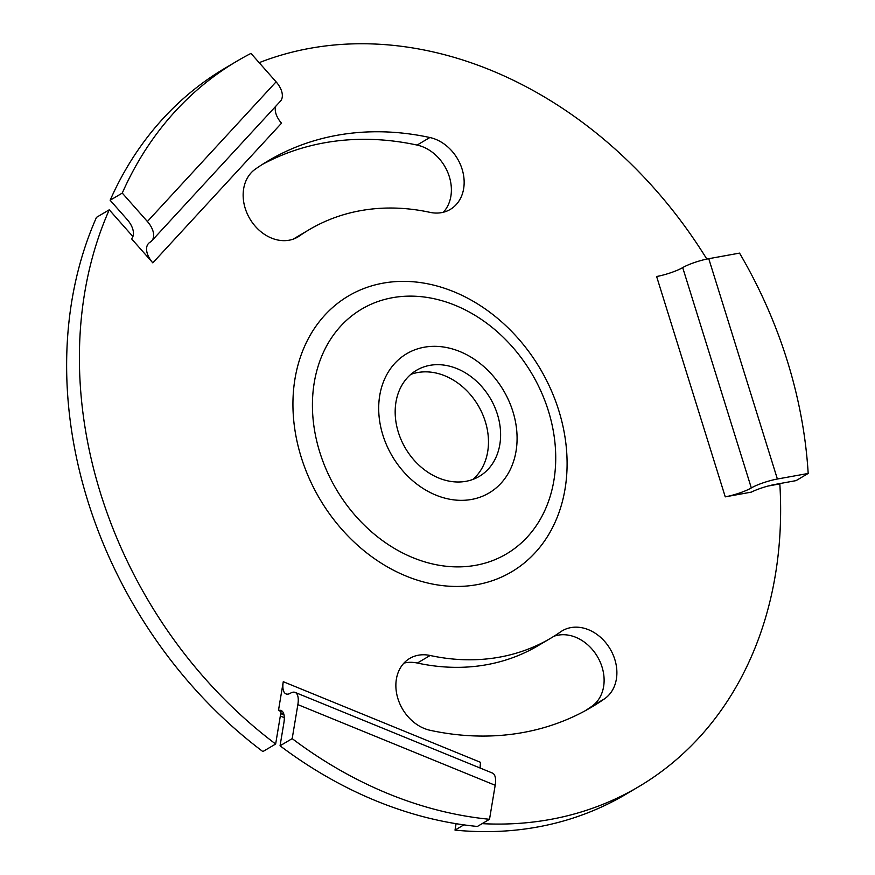 <?xml version="1.0" encoding="UTF-8"?>
<svg xmlns="http://www.w3.org/2000/svg" width="875" height="875" viewBox="0 0 875 875"><rect width="100%" height="100%" fill="white"/><g stroke="black" fill="none" stroke-linecap="round" stroke-linejoin="round"><path stroke-width="1.31" d="M429.833 365.356A61.633 49.23 59.4 0 0 416.511 370.289A61.633 49.23 59.4 0 0 401.461 440.53A61.633 49.23 59.4 0 0 465.948 481.316A61.633 49.23 59.4 0 0 479.281 476.383A61.633 49.23 59.4 0 0 494.32 406.142A61.633 49.23 59.4 0 0 429.833 365.356M472.883 479.423A61.633 49.23 59.4 0 0 480.277 409.336A61.633 49.23 59.4 0 0 417.703 372.531A61.633 49.23 59.4 0 0 410.769 374.423M550.845 638.148A237.3 189.514 -120.6 0 1 430.128 655.484A40.064 31.992 59.4 0 0 418.403 655.211A40.064 31.992 59.4 0 0 409.741 658.416A40.064 31.992 59.4 0 0 397.6 697.572A40.064 31.992 59.4 0 0 430.161 730.308A317.428 253.509 59.4 0 0 591.642 707.109A317.428 253.509 59.4 0 0 604.658 698.72A40.064 31.992 59.4 0 0 612.292 653.012A40.064 31.992 59.4 0 0 570.883 627.605A40.064 31.992 59.4 0 0 562.22 630.809A40.064 31.992 59.4 0 0 560.58 631.87A237.3 189.514 -120.6 0 1 550.845 638.148L538.07 645.695A237.3 189.514 -120.6 0 1 417.353 663.042A40.064 31.992 59.4 0 0 405.628 662.758A40.064 31.992 59.4 0 0 403.911 663.13M585.189 710.773A317.428 253.509 59.4 0 0 591.894 706.278A40.064 31.992 59.4 0 0 599.517 660.57A40.064 31.992 59.4 0 0 558.108 635.163A40.064 31.992 59.4 0 0 553.919 636.278M299.447 235.944A237.3 189.514 -120.6 0 1 309.181 229.677A237.3 189.514 -120.6 0 1 360.489 210.678A237.3 189.514 -120.6 0 1 429.909 212.341A40.064 31.992 59.4 0 0 450.286 209.409A40.064 31.992 59.4 0 0 462.427 170.253A40.064 31.992 59.4 0 0 429.866 137.517A317.428 253.509 59.4 0 0 337.006 135.308A317.428 253.509 59.4 0 0 268.384 160.716A317.428 253.509 59.4 0 0 255.369 169.105A40.064 31.992 59.4 0 0 250.512 219.866A40.064 31.992 59.4 0 0 297.806 237.005A40.064 31.992 59.4 0 0 299.447 235.944L296.089 237.934M293.344 239.105A237.3 189.514 -120.6 0 1 296.417 237.234L309.181 229.677M443.341 212.242A40.064 31.992 59.4 0 0 448.186 173.425A40.064 31.992 59.4 0 0 417.102 145.075A317.428 253.509 59.4 0 0 324.242 142.855A317.428 253.509 59.4 0 0 262.073 164.609M706.814 259.066A409.883 327.348 59.4 0 0 309.914 48.333A409.883 327.348 59.4 0 0 259.164 62.683M109.255 209.803L96.48 217.361A409.883 327.348 59.4 0 0 262.872 751.57L275.647 744.023A409.883 327.348 59.4 0 1 109.255 209.803L132.902 236.567M456.083 823.681L455.011 830.113A409.883 327.348 59.4 0 0 625.953 794.237L638.717 786.68A409.883 327.348 59.4 0 0 779.833 483.908L768.02 486.041M275.756 106.258A19.72 11.539 -137.3 0 0 281.52 123.189L152.819 262.861L131.578 238.82A19.72 11.539 42.7 0 0 127.181 219.537L110.141 200.255L122.27 193.08L147.394 221.506L276.095 81.834L250.972 53.397A419.125 334.731 59.4 0 0 237.037 61.097A419.125 334.731 59.4 0 0 122.27 193.08M297.861 704.616L292.184 738.62A419.125 334.731 59.4 0 0 489.519 819.284L495.184 785.28L297.861 704.616A19.72 8.17 -67.8 0 0 295.105 692.398A19.72 8.17 -67.8 0 0 290.566 693.153A19.72 8.17 112.2 0 1 286.027 693.908A19.72 8.17 112.2 0 1 283.27 681.702L278.469 710.445L281.072 711.506L275.647 744.023M482.136 823.648A409.883 327.348 59.4 0 0 638.717 786.68M751.286 492.133L725.255 496.847L656.622 276.511A19.72 3.369 162.7 0 0 682.697 267.608A19.72 3.369 -17.3 0 1 708.761 258.694L777.383 479.019L808.183 473.452L796.053 480.627L775.163 484.411A19.72 3.369 -17.3 0 0 751.286 492.133M455.011 830.113L463.881 824.862M777.383 479.019A19.72 3.369 162.7 0 0 751.319 487.933A19.72 3.369 -17.3 0 1 725.255 496.847M808.183 473.452A419.125 334.731 -120.6 0 0 739.55 253.116L708.761 258.694M276.095 81.834A19.72 11.539 42.7 0 1 280.383 101.237L151.681 240.909A19.72 11.539 -137.3 0 0 147.394 221.506M152.819 262.861A19.72 11.539 42.7 0 1 148.531 243.447A19.72 11.539 42.7 0 1 150.106 242.178A19.72 11.539 -137.3 0 0 151.681 240.909M278.469 710.445A19.72 8.17 112.2 0 1 281.148 710.522A19.72 8.17 112.2 0 1 283.905 722.728L280.055 745.795L292.184 738.62M283.27 681.702L480.594 762.355A19.72 8.17 -67.8 0 0 480.222 768.064M295.105 692.398L492.439 773.062A19.72 8.17 112.2 0 1 495.184 785.28M280.055 745.795A419.125 334.731 59.4 0 0 477.378 826.459L489.519 819.284M237.037 61.097L224.897 68.272A419.125 334.731 59.4 0 0 110.141 200.255M471.592 499.439A80.905 64.608 59.4 0 0 512.903 411.567A80.905 64.608 59.4 0 0 424.189 347.233A80.905 64.608 59.4 0 0 382.878 435.105A80.905 64.608 59.4 0 0 471.592 499.439M392.405 297.719A142.22 113.586 -120.6 0 1 548.373 410.823A142.22 113.586 -120.6 0 1 475.748 565.294A142.22 113.586 -120.6 0 1 319.78 452.2A142.22 113.586 -120.6 0 1 392.405 297.719M476.973 584.664A160.256 127.991 -120.6 0 1 301.219 457.22A160.256 127.991 -120.6 0 1 383.064 283.161A160.256 127.991 -120.6 0 1 558.808 410.594A160.256 127.991 -120.6 0 1 476.973 584.664M430.128 655.484L417.353 663.042M604.658 698.72L591.894 706.278M429.866 137.517L417.102 145.075M283.861 714.241L280.82 712.994M280.722 713.595L284.025 714.941M751.319 487.933L682.697 267.608M284.309 717.675L280.317 716.034"/></g></svg>
